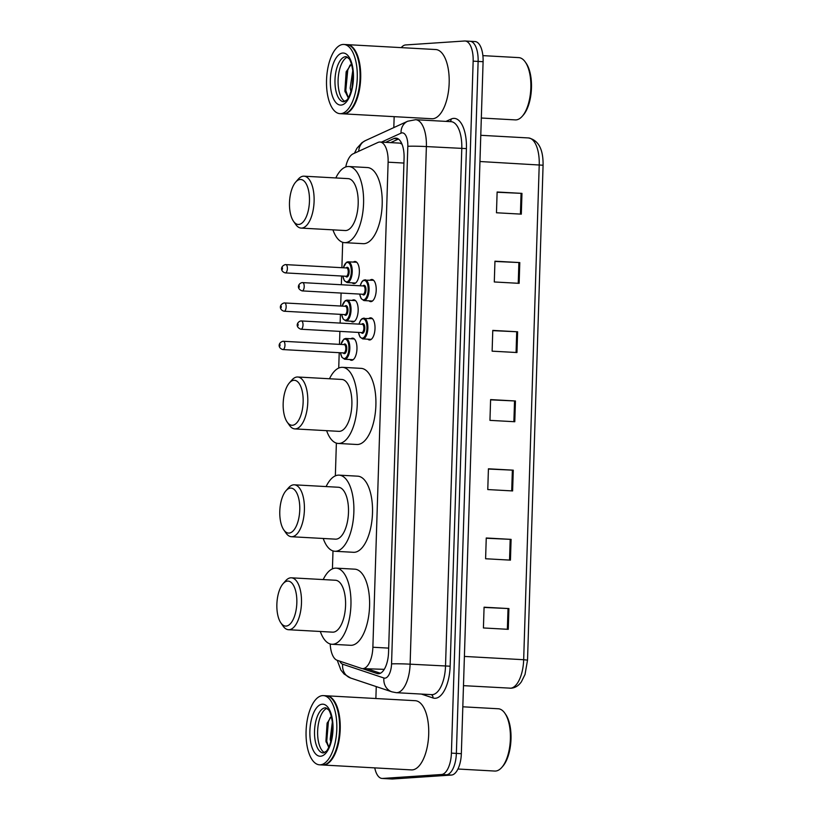 <?xml version="1.0" encoding="UTF-8"?>
<svg xmlns="http://www.w3.org/2000/svg" width="820" height="820" viewBox="0 0 820 820"><rect width="100%" height="100%" fill="white"/><g stroke="black" fill="none" stroke-linecap="round" stroke-linejoin="round"><path stroke-width="1.23" d="M350.919 338.752A11.09 4.899 93.2 0 1 352.395 338.158A11.09 4.899 93.2 0 1 352.661 338.158A11.09 4.899 93.2 0 1 356.946 349.197A11.09 4.899 93.2 0 1 351.698 360.298A11.09 4.899 93.2 0 1 351.431 360.308A11.09 4.899 93.2 0 1 349.771 359.519M352.128 300.417A11.09 4.899 93.2 0 1 353.594 299.823A11.09 4.899 93.2 0 1 353.861 299.823A11.09 4.899 93.2 0 1 358.155 310.862A11.09 4.899 93.2 0 1 352.907 321.963A11.09 4.899 93.2 0 1 352.641 321.963A11.09 4.899 93.2 0 1 350.97 321.184M353.328 262.082A11.09 4.899 93.2 0 1 354.804 261.488A11.09 4.899 93.2 0 1 355.07 261.488A11.09 4.899 93.2 0 1 359.355 272.527A11.09 4.899 93.2 0 1 354.107 283.628A11.09 4.899 93.2 0 1 353.84 283.628A11.09 4.899 93.2 0 1 352.18 282.849M370.179 280.081A11.09 4.899 93.2 0 1 371.644 279.487A11.09 4.899 93.2 0 1 371.911 279.487A11.09 4.899 93.2 0 1 376.206 290.526A11.09 4.899 93.2 0 1 370.958 301.627A11.09 4.899 93.2 0 1 370.691 301.637A11.09 4.899 93.2 0 1 369.02 300.848M368.969 318.416A11.09 4.899 93.2 0 1 370.445 317.822A11.09 4.899 93.2 0 1 370.712 317.822A11.09 4.899 93.2 0 1 374.996 328.871A11.09 4.899 93.2 0 1 369.748 339.972A11.09 4.899 93.2 0 1 369.482 339.972A11.09 4.899 93.2 0 1 367.821 339.183M330.204 643.966A20.797 9.184 -86.8 0 0 337.153 660.284L361.415 668.402A20.797 9.184 -86.8 0 0 362.512 668.618L384.252 669.345M362.512 668.618A20.797 9.184 -86.8 0 0 363.004 668.618A20.797 9.184 -86.8 0 0 372.874 647.236L388.116 162.186A20.797 9.184 -86.8 0 0 380.049 142.034A20.797 9.184 -86.8 0 0 377.948 142.465L353.061 153.863A20.797 9.184 -86.8 0 0 345.732 166.962M401.995 144.176L400.037 143.141L380.049 142.034M342.688 242.3L341.889 267.699M341.622 276.012L341.356 284.735M341.089 293.047L340.679 306.034M340.423 314.347L340.146 323.07M339.89 331.393L339.48 344.369M339.213 352.682L338.732 368.047M336.374 443.118L335.349 475.856M332.992 550.927L332.428 568.865M362.389 668.607L377.087 673.527A20.797 9.184 -86.8 0 0 378.184 673.732A20.797 9.184 -86.8 0 0 378.676 673.732A20.797 9.184 -86.8 0 0 388.547 652.361L404.075 158.291A20.797 9.184 -86.8 0 0 396.009 138.139A20.797 9.184 -86.8 0 0 393.897 138.57L385.656 142.342M401.236 47.632A20.797 9.184 93.2 0 1 405.613 44.946L464.591 41A20.797 9.184 93.2 0 1 465.083 41A20.797 9.184 93.2 0 1 473.15 61.151L451.41 753.129A20.797 9.184 93.2 0 1 441.539 774.5L382.561 778.447A20.797 9.184 93.2 0 1 382.058 778.447A20.797 9.184 93.2 0 1 374.75 767.879M375.878 698.517L376.247 686.596M393.815 127.592L394.164 116.665M469.563 41.277A20.797 9.184 93.2 0 1 470.055 41.277L475.026 41.553A20.797 9.184 93.2 0 1 483.093 61.695L461.342 753.682A20.797 9.184 93.2 0 1 451.471 775.054L392.493 779L387.532 778.723A20.797 9.184 93.2 0 1 387.03 778.723A20.797 9.184 93.2 0 0 387.532 778.723L446.51 774.777L387.532 778.723L382.561 778.447M461.342 753.682L456.371 753.406A20.797 9.184 93.2 0 1 446.51 774.777A20.797 9.184 93.2 0 0 456.371 753.406L478.121 61.418L456.371 753.406L451.41 753.129M470.055 41.277A20.797 9.184 93.2 0 1 478.121 61.418A20.797 9.184 93.2 0 0 470.055 41.277L465.083 41M390.627 142.618L398.428 139.041M380.418 673.251L367.37 668.884M497.115 192.249L521.961 193.376L497.125 192.003L496.469 212.769L521.315 214.143L521.961 193.376M494.942 261.447L519.788 262.574L494.952 261.201L494.296 281.967L519.142 283.341L519.788 262.574M492.769 330.644L517.615 331.782L492.779 330.398L492.123 351.165L516.959 352.538L517.615 331.782M484.066 607.435L508.912 608.573L484.077 607.2L483.421 627.956L508.267 629.329L508.912 608.573M486.25 538.238L511.096 539.375L486.25 537.992L485.604 558.758L510.44 560.132L511.096 539.375M488.423 469.04L513.269 470.178L488.423 468.794L487.777 489.56L512.613 490.934L513.269 470.178M490.596 399.842L515.442 400.98L490.606 399.596L489.95 420.363L514.786 421.736L515.442 400.98M392.493 779A20.797 9.184 93.2 0 1 392.001 779L382.058 778.447M462.818 706.799L498.283 708.767A31.191 13.776 93.2 0 1 504.823 713.174L505.694 714.435A29.807 13.161 93.2 0 1 510.932 740.706A29.807 13.161 93.2 0 1 502.824 766.249L501.819 767.397A31.191 13.776 93.2 0 1 495.577 771.046A31.191 13.776 93.2 0 1 494.829 771.056L457.96 769.016M504.823 713.174A31.191 13.776 93.2 0 1 510.306 740.675A31.191 13.776 93.2 0 1 501.819 767.397M326.462 695.79A34.655 15.303 93.2 0 1 326.77 695.801A34.655 15.303 93.2 0 1 340.177 730.312A34.655 15.303 93.2 0 1 323.767 764.998A34.655 15.303 93.2 0 1 322.936 765.009A34.655 15.303 93.2 0 1 322.629 764.978M326.77 695.801L415.258 700.7A34.655 15.303 93.2 0 1 428.665 735.212A34.655 15.303 93.2 0 1 412.255 769.898A34.655 15.303 93.2 0 1 411.425 769.908L322.936 765.009M333.525 700.823A34.307 15.149 93.2 0 1 333.637 700.977A34.307 15.149 93.2 0 1 339.664 731.225A34.307 15.149 93.2 0 1 330.337 760.622A34.307 15.149 93.2 0 1 330.214 760.765M323.357 695.606L326.155 695.76A34.655 15.303 93.2 0 1 333.422 700.659A34.655 15.303 93.2 0 1 339.511 731.214A34.655 15.303 93.2 0 1 330.081 760.909A34.655 15.303 93.2 0 1 323.141 764.968A34.655 15.303 93.2 0 1 322.321 764.968L319.523 764.814A34.655 15.303 93.2 0 1 306.116 730.302A34.655 15.303 93.2 0 1 322.526 695.616A34.655 15.303 93.2 0 1 323.357 695.606A34.655 15.303 93.2 0 1 336.764 730.128A34.655 15.303 93.2 0 1 320.353 764.814A34.655 15.303 93.2 0 1 319.523 764.814M324.535 752.606A22.601 9.973 93.2 0 1 317.688 730.005A22.601 9.973 93.2 0 1 326.985 708.295M331.608 738.451L332.623 725.843M330.778 741.895L330.183 739.271L332.346 722.061M331.321 716.413L327.088 723.332L325.94 741.075L328.728 747.327L326.749 741.126L328.389 721.795L330.327 717.346M326.083 741.68L327.323 722.645M331.762 737.692L332.643 726.458M287.553 581.103A22.529 9.942 93.2 0 1 296.83 602.925A22.529 9.942 93.2 0 1 286.149 626.08A22.529 9.942 93.2 0 1 280.881 622.903A22.529 9.942 93.2 0 1 276.924 603.048A22.529 9.942 93.2 0 1 283.054 583.737A22.529 9.942 93.2 0 1 287.553 581.103M283.054 583.737L285.565 580.857A25.994 11.48 93.2 0 1 290.772 577.813A25.994 11.48 93.2 0 1 291.397 577.813A25.994 11.48 93.2 0 1 301.452 603.694A25.994 11.48 93.2 0 1 289.142 629.719A25.994 11.48 93.2 0 1 288.517 629.719A25.994 11.48 93.2 0 1 283.064 626.049L280.881 622.903M288.517 629.719L332.612 632.159A25.994 11.48 -86.8 0 0 333.228 632.159A25.994 11.48 -86.8 0 0 345.538 606.144A25.994 11.48 -86.8 0 0 335.482 580.252L291.397 577.813M323.193 579.576A38.12 16.831 93.2 0 1 335.236 568.147A38.12 16.831 93.2 0 1 336.149 568.147A38.12 16.831 93.2 0 1 350.898 606.103A38.12 16.831 93.2 0 1 332.848 644.264A38.12 16.831 93.2 0 1 331.936 644.274A38.12 16.831 93.2 0 1 320.312 631.482M336.149 568.147L354.783 569.172A38.12 16.831 93.2 0 1 369.533 607.138A38.12 16.831 93.2 0 1 351.483 645.299A38.12 16.831 93.2 0 1 350.57 645.299L331.936 644.274M290.485 488.105A22.529 9.942 93.2 0 1 299.761 509.927A22.529 9.942 93.2 0 1 289.07 533.082A22.529 9.942 93.2 0 1 283.802 529.904A22.529 9.942 93.2 0 1 279.845 510.04A22.529 9.942 93.2 0 1 285.975 490.739A22.529 9.942 93.2 0 1 290.485 488.105M285.975 490.739L288.496 487.859A25.994 11.48 93.2 0 1 293.693 484.815A25.994 11.48 93.2 0 1 294.318 484.815A25.994 11.48 93.2 0 1 304.374 510.696A25.994 11.48 93.2 0 1 292.063 536.71A25.994 11.48 93.2 0 1 291.438 536.721A25.994 11.48 93.2 0 1 285.985 533.041L283.802 529.904M291.438 536.721L335.534 539.16A25.994 11.48 -86.8 0 0 336.149 539.15A25.994 11.48 -86.8 0 0 348.459 513.135A25.994 11.48 -86.8 0 0 338.404 487.254L294.318 484.815M326.114 486.567A38.12 16.831 93.2 0 1 338.168 475.149A38.12 16.831 93.2 0 1 339.08 475.139A38.12 16.831 93.2 0 1 353.82 513.105A38.12 16.831 93.2 0 1 335.769 551.265A38.12 16.831 93.2 0 1 334.857 551.265A38.12 16.831 93.2 0 1 323.234 538.473M339.08 475.139L357.704 476.174A38.12 16.831 93.2 0 1 372.454 514.14A38.12 16.831 93.2 0 1 354.404 552.29A38.12 16.831 93.2 0 1 353.492 552.301L334.857 551.265M293.867 380.295A22.529 9.942 93.2 0 1 303.144 402.118A22.529 9.942 93.2 0 1 292.453 425.272A22.529 9.942 93.2 0 1 287.195 422.095A22.529 9.942 93.2 0 1 283.228 402.231A22.529 9.942 93.2 0 1 289.357 382.93A22.529 9.942 93.2 0 1 293.867 380.295M289.357 382.93L291.879 380.049A25.994 11.48 93.2 0 1 297.086 377.005A25.994 11.48 93.2 0 1 297.701 376.995A25.994 11.48 93.2 0 1 307.756 402.886A25.994 11.48 93.2 0 1 295.456 428.901A25.994 11.48 93.2 0 1 294.831 428.901A25.994 11.48 93.2 0 1 289.378 425.231L287.195 422.095M294.831 428.901L338.916 431.351A25.994 11.48 -86.8 0 0 339.541 431.34A25.994 11.48 -86.8 0 0 351.852 405.326A25.994 11.48 -86.8 0 0 341.796 379.445L297.701 376.995M329.496 378.758A38.12 16.831 93.2 0 1 341.55 367.339A38.12 16.831 93.2 0 1 342.463 367.329A38.12 16.831 93.2 0 1 357.212 405.295A38.12 16.831 93.2 0 1 339.162 443.456A38.12 16.831 93.2 0 1 338.25 443.456A38.12 16.831 93.2 0 1 326.627 430.664M342.463 367.329L361.097 368.364A38.12 16.831 93.2 0 1 375.847 406.33A38.12 16.831 93.2 0 1 357.786 444.481A38.12 16.831 93.2 0 1 356.874 444.491L338.25 443.456M300.181 179.477A22.529 9.942 93.2 0 1 309.458 201.3A22.529 9.942 93.2 0 1 298.767 224.454A22.529 9.942 93.2 0 1 293.498 221.277A22.529 9.942 93.2 0 1 289.542 201.412A22.529 9.942 93.2 0 1 295.671 182.112A22.529 9.942 93.2 0 1 300.181 179.477M295.671 182.112L298.193 179.232A25.994 11.48 93.2 0 1 303.39 176.187A25.994 11.48 93.2 0 1 304.015 176.187A25.994 11.48 93.2 0 1 314.07 202.068A25.994 11.48 93.2 0 1 301.76 228.083A25.994 11.48 93.2 0 1 301.145 228.093A25.994 11.48 93.2 0 1 295.692 224.424L293.498 221.277M301.145 228.093L345.23 230.533A25.994 11.48 -86.8 0 0 345.856 230.533A25.994 11.48 -86.8 0 0 358.155 204.508A25.994 11.48 -86.8 0 0 348.1 178.627L304.015 176.187M335.81 177.95A38.12 16.831 93.2 0 1 347.864 166.522A38.12 16.831 93.2 0 1 348.777 166.511A38.12 16.831 93.2 0 1 363.526 204.477A38.12 16.831 93.2 0 1 345.466 242.638A38.12 16.831 93.2 0 1 344.564 242.648A38.12 16.831 93.2 0 1 332.94 229.856M348.777 166.511L367.401 167.546A38.12 16.831 93.2 0 1 382.151 205.512A38.12 16.831 93.2 0 1 364.101 243.673A38.12 16.831 93.2 0 1 363.188 243.673L344.564 242.648M482.877 55.627L518.742 57.615A31.191 13.776 93.2 0 1 525.282 62.012L526.163 63.273A29.807 13.161 93.2 0 1 531.401 89.554A29.807 13.161 93.2 0 1 523.293 115.087L522.279 116.245A31.191 13.776 93.2 0 1 516.036 119.894A31.191 13.776 93.2 0 1 515.298 119.894L481.319 118.018M525.282 62.012A31.191 13.776 93.2 0 1 530.765 89.513A31.191 13.776 93.2 0 1 522.279 116.245M346.921 44.628A34.655 15.303 93.2 0 1 347.239 44.639A34.655 15.303 93.2 0 1 360.646 79.161A34.655 15.303 93.2 0 1 344.236 113.847A34.655 15.303 93.2 0 1 343.406 113.847A34.655 15.303 93.2 0 1 343.088 113.826M347.239 44.639L435.727 49.538A34.655 15.303 93.2 0 1 449.134 84.06A34.655 15.303 93.2 0 1 432.724 118.746A34.655 15.303 93.2 0 1 431.894 118.746L343.406 113.847M353.994 49.661A34.307 15.149 93.2 0 1 354.107 49.815A34.307 15.149 93.2 0 1 360.134 80.063A34.307 15.149 93.2 0 1 350.796 109.47A34.307 15.149 93.2 0 1 350.673 109.603M343.816 44.454L346.614 44.608A34.655 15.303 93.2 0 1 353.881 49.507A34.655 15.303 93.2 0 1 359.98 80.063A34.655 15.303 93.2 0 1 350.55 109.757A34.655 15.303 93.2 0 1 343.611 113.816A34.655 15.303 93.2 0 1 342.78 113.816L339.982 113.662A34.655 15.303 93.2 0 1 326.575 79.15A34.655 15.303 93.2 0 1 342.986 44.454A34.655 15.303 93.2 0 1 343.816 44.454A34.655 15.303 93.2 0 1 357.223 78.966A34.655 15.303 93.2 0 1 340.812 113.652A34.655 15.303 93.2 0 1 339.982 113.662M344.994 101.454A22.601 9.973 93.2 0 1 338.147 78.853A22.601 9.973 93.2 0 1 347.454 57.144M352.046 87.432L353.102 75.276M350.981 91.614L350.171 88.088L352.774 70.602M351.421 63.98L346.142 71.914L344.892 90.969L348.254 97.908M348.315 97.795L345.804 90.446L347.752 70.12L350.119 65.005M345.025 91.532L346.388 71.227M352.272 86.233L353.123 76.239M388.68 648.118L372.874 647.236M403.922 163.057L388.116 162.186M339.767 661.166A13.858 6.119 -86.8 0 0 342.657 664.21L383.914 678.007A13.858 6.119 -86.8 0 0 384.98 678.15A13.858 6.119 -86.8 0 0 391.55 663.903L407.817 146.298A13.858 6.119 -86.8 0 0 402.107 132.871A13.858 6.119 -86.8 0 0 401.041 133.148L381.474 142.116M407.817 146.298A13.858 0.676 -178.2 0 1 426.38 146.575L410.113 664.179A27.726 12.238 93.2 0 1 396.962 692.674A27.726 12.238 93.2 0 1 396.296 692.685L431.689 694.643A27.726 12.238 -86.8 0 0 432.355 694.643A27.726 12.238 -86.8 0 0 445.516 666.137L461.783 148.533A27.726 12.238 -86.8 0 0 451.02 121.667L415.627 119.71A27.726 12.238 93.2 0 1 426.38 146.575L466.416 148.604L450.149 666.209L410.113 664.179A13.858 0.676 -178.2 0 0 391.55 663.903M415.627 119.71L407.683 121.237A13.858 12.115 65.4 0 0 401.041 133.148M450.149 666.209A31.191 13.776 93.2 0 1 435.348 698.271A31.191 13.776 93.2 0 1 432.97 697.953L421.347 694.068M445.988 121.391L451.164 119.023A31.191 13.776 93.2 0 1 466.416 148.604M441.539 774.5L451.471 775.054M473.15 61.151L483.093 61.695M451.164 119.023A3.464 3.024 -114.6 0 1 450.098 121.616M431.258 694.622A3.464 3.085 -71.5 0 1 432.97 697.953M407.683 121.237L365.382 140.62A13.858 12.115 65.4 0 0 358.74 151.269M342.657 664.21A13.858 12.351 108.5 0 0 350.683 678.048L391.939 691.844L396.296 692.685M383.914 678.007A13.858 12.351 108.5 0 0 391.939 691.844M379.291 673.65L377.087 673.527M398.059 138.795L393.897 138.57M509.845 688.216A27.726 12.238 -86.8 0 0 510.511 688.216A27.726 12.238 -86.8 0 0 523.672 659.71L527.526 660.141L525.025 674.45L521.387 681.799C518.619 685.704 515.226 687.847 511.188 688.205L463.484 685.653M464.397 656.43L523.672 659.71L539.222 164.81A27.726 12.238 -86.8 0 0 528.47 137.945C538.463 140.138 543.332 149.24 543.076 165.23L479.956 161.519M514.54 400.929L513.884 421.685M512.367 470.126L511.711 490.883M510.194 539.324L509.538 560.08M508.021 608.522L507.365 629.278M516.713 331.731L516.067 352.487M518.886 262.533L518.24 283.289M521.069 193.335L520.413 214.092M325.253 707.824A22.601 9.973 93.2 0 1 325.796 707.824L328.42 709.751C330.306 710.786 333.535 723.219 332.571 730.856C332.664 738.523 328.154 750.433 326.104 751.325L323.295 752.955A22.601 9.973 93.2 0 1 314.552 730.446A22.601 9.973 93.2 0 1 325.253 707.824M322.26 704.195A26.066 11.511 93.2 0 1 332.992 729.441A26.066 11.511 93.2 0 1 320.62 756.235A26.066 11.511 93.2 0 1 309.888 730.989A26.066 11.511 93.2 0 1 322.26 704.195M345.712 56.662A22.601 9.973 93.2 0 1 346.255 56.662L348.879 58.599C350.776 59.624 354.004 72.057 353.041 79.694C353.133 87.371 348.613 99.271 346.573 100.173L343.754 101.793A22.601 9.973 93.2 0 1 335.011 79.284A22.601 9.973 93.2 0 1 345.712 56.662M342.719 53.033A26.066 11.511 93.2 0 1 353.451 78.289A26.066 11.511 93.2 0 1 341.089 105.083A26.066 11.511 93.2 0 1 330.347 79.827A26.066 11.511 93.2 0 1 342.719 53.033M363.588 318.139A10.393 4.592 93.2 0 1 363.844 318.139A10.393 4.592 93.2 0 1 367.862 328.492A10.393 4.592 93.2 0 1 362.942 338.896A10.393 4.592 93.2 0 1 362.696 338.896L359.949 336.969L358.463 332.418M358.555 332.418A9.707 4.284 -86.8 0 0 362.337 338.168A9.707 4.284 -86.8 0 0 366.95 328.195A9.707 4.284 -86.8 0 0 362.952 318.795A9.707 4.284 -86.8 0 0 359.006 324.115M361.774 324.269A4.848 2.142 93.2 0 1 362.799 323.644A4.848 2.142 93.2 0 1 364.797 328.338A4.848 2.142 93.2 0 1 362.491 333.33A4.848 2.142 93.2 0 1 361.312 332.571M361.692 332.592A4.161 1.835 -86.8 0 0 361.794 332.602A4.161 1.835 -86.8 0 0 361.897 332.602A4.161 1.835 -86.8 0 0 363.865 328.441A4.161 1.835 -86.8 0 0 362.255 324.3A4.161 1.835 -86.8 0 0 362.153 324.3M301.299 320.928A4.161 1.835 93.2 0 1 301.401 320.928A4.161 1.835 93.2 0 1 303.01 325.068A4.161 1.835 93.2 0 1 301.042 329.23A4.161 1.835 93.2 0 1 300.94 329.23A4.161 1.835 93.2 0 1 300.755 329.199M298.09 324.218L298.039 325.601L298.09 324.218M364.797 279.805A10.393 4.592 93.2 0 1 365.043 279.805A10.393 4.592 93.2 0 1 369.072 290.157A10.393 4.592 93.2 0 1 364.141 300.561A10.393 4.592 93.2 0 1 363.895 300.561L361.159 298.634L359.672 294.083M359.755 294.083A9.707 4.284 -86.8 0 0 363.547 299.833A9.707 4.284 -86.8 0 0 368.149 289.86A9.707 4.284 -86.8 0 0 364.152 280.46A9.707 4.284 -86.8 0 0 360.216 285.78M362.983 285.934A4.848 2.142 93.2 0 1 363.998 285.298A4.848 2.142 93.2 0 1 365.997 290.003A4.848 2.142 93.2 0 1 363.701 294.995A4.848 2.142 93.2 0 1 362.522 294.236M362.901 294.257A4.161 1.835 -86.8 0 0 363.004 294.267A4.161 1.835 -86.8 0 0 363.096 294.267A4.161 1.835 -86.8 0 0 365.064 290.106A4.161 1.835 -86.8 0 0 363.455 285.965A4.161 1.835 -86.8 0 0 363.362 285.965M302.508 282.592A4.161 1.835 93.2 0 1 302.601 282.592A4.161 1.835 93.2 0 1 304.21 286.733A4.161 1.835 93.2 0 1 302.242 290.895A4.161 1.835 93.2 0 1 302.139 290.895A4.161 1.835 93.2 0 1 301.965 290.864M299.29 285.883L299.249 287.266L299.29 285.883M345.538 338.476A10.393 4.592 93.2 0 1 345.794 338.465A10.393 4.592 93.2 0 1 349.812 348.828A10.393 4.592 93.2 0 1 344.892 359.232A10.393 4.592 93.2 0 1 344.646 359.232L353.174 359.703M340.495 352.754A9.707 4.284 -86.8 0 0 344.287 358.504A9.707 4.284 -86.8 0 0 348.9 348.531A9.707 4.284 -86.8 0 0 344.902 339.131A9.707 4.284 -86.8 0 0 340.956 344.451M343.723 344.605A4.848 2.142 93.2 0 1 344.748 343.969A4.848 2.142 93.2 0 1 346.747 348.674A4.848 2.142 93.2 0 1 344.441 353.666A4.848 2.142 93.2 0 1 343.262 352.907M343.641 352.928A4.161 1.835 -86.8 0 0 343.744 352.938A4.161 1.835 -86.8 0 0 343.846 352.938A4.161 1.835 -86.8 0 0 345.814 348.777A4.161 1.835 -86.8 0 0 344.205 344.625A4.161 1.835 -86.8 0 0 344.103 344.636M283.248 341.263A4.161 1.835 93.2 0 1 283.351 341.263A4.161 1.835 93.2 0 1 284.96 345.404A4.161 1.835 93.2 0 1 282.992 349.566A4.161 1.835 93.2 0 1 282.89 349.566A4.161 1.835 93.2 0 1 282.705 349.535M279.989 345.937L280.03 344.554L279.989 345.937M346.747 300.14A10.393 4.592 93.2 0 1 346.993 300.13A10.393 4.592 93.2 0 1 351.021 310.493A10.393 4.592 93.2 0 1 346.091 320.897A10.393 4.592 93.2 0 1 345.845 320.897L354.373 321.368M341.704 314.419A9.707 4.284 -86.8 0 0 345.497 320.169A9.707 4.284 -86.8 0 0 350.099 310.196A9.707 4.284 -86.8 0 0 346.101 300.796A9.707 4.284 -86.8 0 0 342.165 306.116M344.923 306.27A4.848 2.142 93.2 0 1 345.948 305.635A4.848 2.142 93.2 0 1 347.946 310.339A4.848 2.142 93.2 0 1 345.651 315.321A4.848 2.142 93.2 0 1 344.472 314.572M344.851 314.583A4.161 1.835 -86.8 0 0 344.953 314.603A4.161 1.835 -86.8 0 0 345.046 314.603A4.161 1.835 -86.8 0 0 347.014 310.431A4.161 1.835 -86.8 0 0 345.404 306.29A4.161 1.835 -86.8 0 0 345.312 306.29M284.458 302.928A4.161 1.835 93.2 0 1 284.55 302.928A4.161 1.835 93.2 0 1 286.159 307.069A4.161 1.835 93.2 0 1 284.191 311.231A4.161 1.835 93.2 0 1 284.089 311.231A4.161 1.835 93.2 0 1 283.915 311.2M281.198 307.592L281.239 306.208L281.198 307.592M347.946 261.795A10.393 4.592 93.2 0 1 348.203 261.795A10.393 4.592 93.2 0 1 352.221 272.148A10.393 4.592 93.2 0 1 347.301 282.562A10.393 4.592 93.2 0 1 347.055 282.562L355.583 283.033M342.914 276.084A9.707 4.284 -86.8 0 0 346.696 281.834A9.707 4.284 -86.8 0 0 351.308 271.861A9.707 4.284 -86.8 0 0 347.311 262.462A9.707 4.284 -86.8 0 0 343.365 267.781M346.132 267.935A4.848 2.142 93.2 0 1 347.157 267.299A4.848 2.142 93.2 0 1 349.156 272.004A4.848 2.142 93.2 0 1 346.85 276.986A4.848 2.142 93.2 0 1 345.671 276.237M346.05 276.248A4.161 1.835 -86.8 0 0 346.153 276.268A4.161 1.835 -86.8 0 0 346.255 276.258A4.161 1.835 -86.8 0 0 348.223 272.096A4.161 1.835 -86.8 0 0 346.614 267.955A4.161 1.835 -86.8 0 0 346.511 267.955M285.657 264.593A4.161 1.835 93.2 0 1 285.76 264.583A4.161 1.835 93.2 0 1 287.369 268.734A4.161 1.835 93.2 0 1 285.401 272.896A4.161 1.835 93.2 0 1 285.298 272.896A4.161 1.835 93.2 0 1 285.114 272.865M282.398 269.257L282.449 267.873L282.398 269.257M365.382 140.62L361.989 142.66L356.885 148.328L354.424 153.237M337.266 660.325L340.905 670.063L344.103 674.03L350.683 678.048M543.076 165.23L527.526 660.141M528.47 137.945L480.776 135.3M325.94 741.075L326.196 742.243M344.892 90.969L345.117 91.994M358.924 324.115L360.861 319.8L362.296 318.519L372.372 318.611M361.794 332.602L300.94 329.23C294.862 326.985 297.178 321.655 300.96 320.928L362.255 324.3M362.696 338.896L371.224 339.367M360.134 285.78L362.071 281.465L363.506 280.184L373.582 280.276M363.004 294.267L302.139 290.895C296.061 288.65 298.377 283.32 302.16 282.592L363.455 285.965M363.895 300.561L372.423 301.032M354.322 338.947L345.794 338.465L344.01 338.988L340.874 344.441M344.205 344.625L282.91 341.263C277.744 342.934 278.052 348.244 282.89 349.566L343.744 352.938M340.413 352.754L341.899 357.294L344.646 359.232M355.531 300.612L346.993 300.13L345.22 300.653L342.083 306.106M345.404 306.29L284.109 302.928C278.943 304.599 279.261 309.909 284.089 311.231L344.953 314.603M341.622 314.419L343.108 318.959L345.845 320.897M356.731 262.267L347.885 261.795L346.419 262.318L343.283 267.771M346.614 267.955L285.319 264.593C280.153 266.264 280.46 271.574 285.298 272.896L346.153 276.268M342.821 276.084L344.308 280.624L347.055 282.562"/></g></svg>
